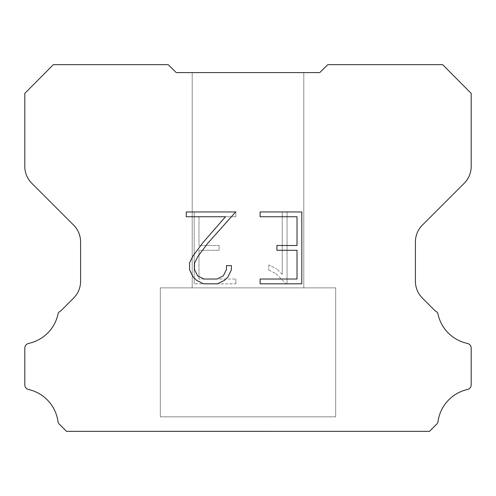 <?xml version="1.0" encoding="UTF-8"?>
<svg xmlns="http://www.w3.org/2000/svg" width="496" height="496" viewBox="0 0 496 496"><rect width="100%" height="100%" fill="white"/><g stroke="black" fill="none" stroke-linecap="round" stroke-linejoin="round"><path stroke-width="0.37" stroke-dasharray="2.48 1.86" d="M303.8 72.59L192.2 72.59L192.2 287.86L303.8 287.86L192.2 287.86L303.8 287.86L303.8 72.59L192.2 72.59L192.2 287.86L303.8 287.86L192.2 287.86L303.8 287.86L303.8 72.59L192.2 72.59L192.2 287.86L303.8 287.86L192.2 287.86L303.8 287.86L303.8 72.59L192.2 72.59L192.2 287.86L303.8 287.86L192.2 287.86L303.8 287.86L303.8 72.59L192.2 72.59L192.2 287.86L303.8 287.86L192.2 287.86L303.8 287.86L303.8 72.59L192.2 72.59L192.2 287.86L303.8 287.86L192.2 287.86L303.8 287.86L303.8 72.59L192.2 72.59L192.2 287.86L303.8 287.86L192.2 287.86L303.8 287.86L303.8 72.59L192.2 72.59L192.2 287.86L303.8 287.86L192.2 287.86L303.8 287.86L303.8 72.59L192.2 72.59L192.2 287.86L303.8 287.86L192.2 287.86L303.8 287.86L303.8 72.59L192.2 72.59L192.2 287.86L303.8 287.86L192.2 287.86L303.8 287.86L303.8 72.59L192.2 72.59L192.2 287.86L303.8 287.86L192.2 287.86L303.8 287.86L303.8 72.59L192.2 72.59L192.2 287.86L303.8 287.86L303.8 72.59L192.2 72.59L192.2 287.86L303.8 287.86L303.8 72.59L192.2 72.59L192.2 287.86L303.8 287.86L303.8 72.59L192.2 72.59L192.2 287.86L303.8 287.86L303.8 72.59L192.2 72.59L192.2 287.86L303.8 287.86L303.8 72.59L192.2 72.59L192.2 287.86L303.8 287.86L303.8 72.59L192.2 72.59L192.2 287.86L303.8 287.86L303.8 72.59L192.2 72.59L192.2 287.86L303.8 287.86L303.8 72.59L192.2 72.59L192.2 287.86L303.8 287.86L303.8 72.59L192.2 72.59L192.2 287.86L303.8 287.86L303.8 72.59L192.2 72.59L192.2 287.86L303.8 287.86L303.8 72.59L192.2 72.59L303.8 72.59M160.313 431.185L335.687 431.34L160.313 431.185M335.687 287.86L160.313 287.86L160.313 416.832L335.687 416.832L160.313 416.832L335.687 416.832L335.687 287.86L160.313 287.86L160.313 416.832L335.687 416.832L160.313 416.832L335.687 416.832L335.687 287.86L160.313 287.86L160.313 416.832L335.687 416.832L160.313 416.832L335.687 416.832L335.687 287.86L160.313 287.86L160.313 416.832L335.687 416.832L160.313 416.832L335.687 416.832L335.687 287.86L160.313 287.86L160.313 416.832L335.687 416.832L160.313 416.832L335.687 416.832L335.687 287.86L160.313 287.86L160.313 416.832L335.687 416.832L160.313 416.832L335.687 416.832L335.687 287.86L160.313 287.86L160.313 416.832L335.687 416.832L160.313 416.832L335.687 416.832L335.687 287.86L160.313 287.86L160.313 416.832L335.687 416.832L160.313 416.832L335.687 416.832L335.687 287.86L160.313 287.86L160.313 416.832L335.687 416.832L160.313 416.832L335.687 416.832L335.687 287.86L160.313 287.86L160.313 416.832L335.687 416.832L160.313 416.832L335.687 416.832L335.687 287.86L160.313 287.86L160.313 416.832L335.687 416.832L160.313 416.832L335.687 416.832L335.687 287.86L160.313 287.86L160.313 416.832L335.687 416.832L335.687 287.86L160.313 287.86L160.313 416.832L335.687 416.832L335.687 287.86L160.313 287.86L160.313 416.832L335.687 416.832L335.687 287.86L160.313 287.86L160.313 416.832L335.687 416.832L335.687 287.86L160.313 287.86L160.313 416.832L335.687 416.832L335.687 287.86L160.313 287.86L160.313 416.832L335.687 416.832L335.687 287.86L160.313 287.86L160.313 416.832L335.687 416.832L335.687 287.86L160.313 287.86L160.313 416.832L335.687 416.832L335.687 287.86L160.313 287.86L160.313 416.832L335.687 416.832L335.687 287.86L160.313 287.86L160.313 416.832L335.687 416.832L335.687 287.86L160.313 287.86L160.313 416.832L335.687 416.832L335.687 287.86L160.313 287.86L335.687 287.86M297.023 250.288L297.023 279.031L260.109 279.031L260.109 283.824L301.816 283.824L301.816 211.953L260.109 211.953L260.109 216.746L297.023 216.746L297.023 245.495L276.904 245.495L276.904 250.288L297.023 250.288M231.359 269.911L231.359 265.602L226.492 265.602L226.492 269.539L223.312 275.844L216.994 279.031L203.986 279.031L197.619 275.857L194.488 269.539L194.488 263.227L197.718 256.668L207.681 243.387L235.662 211.953L186.254 211.953L186.254 216.746L225.506 216.746L203.193 242.327L193.037 255.849L189.571 262.725L189.571 269.836L193.037 276.855L196.59 280.358L203.565 283.824L217.366 283.824L224.384 280.414L227.943 276.929L231.359 269.911M198.977 279.031L198.977 250.288L198.977 279.031L235.891 279.031L198.977 279.031M198.977 250.288L219.096 250.288L198.977 250.288M219.096 250.288L219.096 245.495L219.096 250.288M219.096 245.495L198.977 245.495L219.096 245.495M198.977 245.495L198.977 216.746L198.977 245.495M198.977 216.746L235.891 216.746L198.977 216.746M235.891 216.746L235.891 211.953L235.891 216.746M235.891 283.824L235.891 279.031L235.891 283.824L194.184 283.824L235.891 283.824M194.184 211.953L194.184 283.824L194.184 211.953L235.891 211.953L194.184 211.953M268.82 264.994L268.82 270.041L268.82 264.994L276.774 268.919L268.82 264.994M268.82 270.041L275.838 273.594L268.82 270.041M275.838 273.594L286.031 283.731L275.838 273.594M286.031 283.731L287.041 283.731L286.031 283.731M287.041 283.731L287.041 211.86L287.041 283.731M282.249 274.437L276.774 268.919L282.249 274.437L282.249 211.86L282.249 274.437M287.041 211.86L282.249 211.86L287.041 211.86M168.187 64.66L53.363 64.66L24.8 93.397L24.8 166.396A23.913 23.913 0 0 0 31.806 183.303L73.594 225.091A23.913 23.913 0 0 1 80.6 242.005L80.6 281.182A23.913 23.913 0 0 1 73.594 298.09L60.679 311.011A4.78 4.78 0 0 0 58.137 313.46A38.26 38.26 0 0 1 28.588 343.424A4.78 4.78 0 0 0 24.8 348.105L24.8 384.623A4.78 4.78 0 0 0 28.061 389.379A38.26 38.26 0 0 1 57.964 421.383A4.78 4.78 0 0 0 59.303 424.173L66.47 431.34L429.53 431.34L436.697 424.173A4.78 4.78 0 0 0 438.036 421.383A38.26 38.26 0 0 1 467.939 389.379A4.78 4.78 0 0 0 471.2 384.623L471.2 348.105A4.78 4.78 0 0 0 467.412 343.424A38.26 38.26 0 0 1 437.863 313.46A4.78 4.78 0 0 0 435.321 311.011L422.406 298.09A23.913 23.913 0 0 1 415.4 281.182L415.4 242.005A23.913 23.913 0 0 1 422.406 225.091L464.194 183.303A23.913 23.913 0 0 0 471.2 166.396L471.2 93.397L442.637 64.66L327.813 64.66L319.74 72.59L176.26 72.59L168.187 64.66M335.687 431.34L160.313 431.34L335.687 431.34"/><path stroke-width="0.74" d="M297.023 279.031L297.023 250.288L276.904 250.288L276.904 245.495L297.023 245.495L297.023 216.746L260.109 216.746L260.109 211.953L301.816 211.953L301.816 283.824L260.109 283.824L260.109 279.031L297.023 279.031M231.359 265.602L231.359 269.911L227.943 276.929L224.384 280.414L217.366 283.824L203.565 283.824L196.59 280.358L193.037 276.855L189.571 269.836L189.571 262.725L193.037 255.849L203.193 242.327L225.506 216.746L186.254 216.746L186.254 211.953L235.662 211.953L207.681 243.387L197.718 256.668L194.488 263.227L194.488 269.539L197.619 275.857L203.986 279.031L216.994 279.031L223.312 275.844L226.492 269.539L226.492 265.602L231.359 265.602M176.26 72.59L168.187 64.66L53.363 64.66L24.8 93.397L24.8 166.396A23.913 23.913 0 0 0 31.806 183.303L73.594 225.091A23.913 23.913 0 0 1 80.6 242.005L80.6 281.182A23.913 23.913 0 0 1 73.594 298.09L60.679 311.011A4.78 4.78 0 0 0 58.137 313.46A38.26 38.26 0 0 1 28.588 343.424A4.78 4.78 0 0 0 24.8 348.105L24.8 384.623A4.78 4.78 0 0 0 28.061 389.379A38.26 38.26 0 0 1 57.964 421.383A4.78 4.78 0 0 0 59.303 424.173L66.47 431.34L429.53 431.34L436.697 424.173A4.78 4.78 0 0 0 438.036 421.383A38.26 38.26 0 0 1 467.939 389.379A4.78 4.78 0 0 0 471.2 384.623L471.2 348.105A4.78 4.78 0 0 0 467.412 343.424A38.26 38.26 0 0 1 437.863 313.46A4.78 4.78 0 0 0 435.321 311.011L422.406 298.09A23.913 23.913 0 0 1 415.4 281.182L415.4 242.005A23.913 23.913 0 0 1 422.406 225.091L464.194 183.303A23.913 23.913 0 0 0 471.2 166.396L471.2 93.397L442.637 64.66L327.813 64.66L319.74 72.59L176.26 72.59"/></g></svg>
